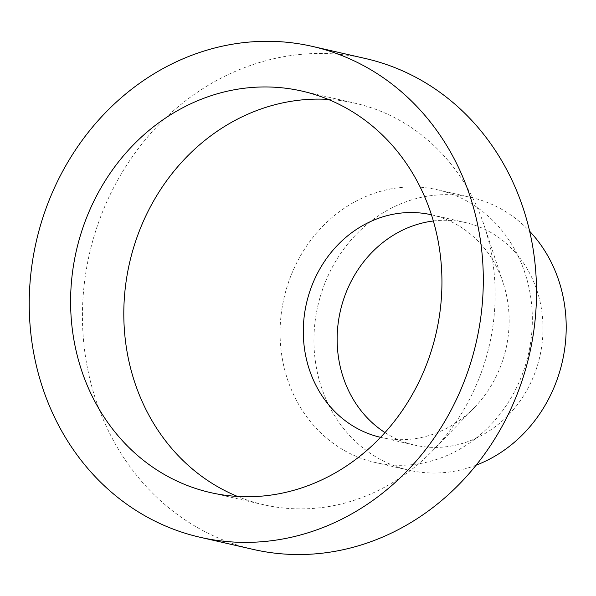 <?xml version="1.0" encoding="UTF-8"?>
<svg xmlns="http://www.w3.org/2000/svg" width="596" height="596" viewBox="0 0 596 596"><rect width="100%" height="100%" fill="white"/><g stroke="black" fill="none" stroke-linecap="round" stroke-linejoin="round"><path stroke-width="0.45" stroke-dasharray="2.98 2.23" d="M328.232 99.405A205.896 184.551 102.9 0 1 355.335 103.279A205.896 184.551 102.9 0 1 484.25 225.765A205.896 184.551 102.9 0 1 432.927 450.382A205.896 184.551 102.9 0 1 263.611 504.73A205.896 184.551 102.9 0 1 237.506 496.438M253.389 549.452A251.78 225.675 102.9 0 1 83.224 336.755A251.78 225.675 102.9 0 1 217.592 79.976A251.78 225.675 102.9 0 1 365.557 58.55M355.164 201.642A139.874 125.376 102.9 0 1 437.367 189.744A139.874 125.376 102.9 0 1 528.436 354.031A139.874 125.376 102.9 0 1 375.055 462.466A139.874 125.376 102.9 0 1 280.515 344.302A139.874 125.376 102.9 0 1 355.164 201.642M476.159 465.171A139.874 125.376 102.9 0 1 408.916 470.207A139.874 125.376 102.9 0 1 314.375 352.042A139.874 125.376 102.9 0 1 389.024 209.382A139.874 125.376 102.9 0 1 471.227 197.485A139.874 125.376 102.9 0 1 529.613 231.218M433.337 220.989A114.141 102.303 102.9 0 1 465.498 222.569A114.141 102.303 102.9 0 1 539.805 356.632A114.141 102.303 102.9 0 1 414.645 445.115A114.141 102.303 102.9 0 1 384.986 432.577M431.43 214.791A114.141 102.303 102.9 0 1 431.638 214.836A114.141 102.303 102.9 0 1 503.098 282.735A114.141 102.303 102.9 0 1 474.647 407.254A114.141 102.303 102.9 0 1 380.784 437.375A114.141 102.303 102.9 0 1 380.583 437.33M210.403 492.572L263.611 504.73M302.127 91.121L355.335 103.279M375.055 462.466L408.916 470.207M437.367 189.744L471.227 197.485M380.784 437.375L414.645 445.115M431.638 214.836L465.498 222.569M503.098 282.735L484.25 225.765M474.647 407.254L432.927 450.382"/><path stroke-width="0.89" d="M181.124 108.636A205.896 184.551 102.9 0 1 302.127 91.121A205.896 184.551 102.9 0 1 436.183 332.955A205.896 184.551 102.9 0 1 210.403 492.572A205.896 184.551 102.9 0 1 71.244 318.629A205.896 184.551 102.9 0 1 181.124 108.636M237.506 496.438A205.896 184.551 102.9 0 1 123.812 315.656A205.896 184.551 102.9 0 1 234.332 120.794A205.896 184.551 102.9 0 1 328.232 99.405M164.384 67.817A251.78 225.675 102.9 0 1 312.349 46.391A251.78 225.675 102.9 0 1 476.271 342.111A251.78 225.675 102.9 0 1 200.181 537.294A251.78 225.675 102.9 0 1 30.016 324.596A251.78 225.675 102.9 0 1 164.384 67.817M312.349 46.391L365.557 58.55A251.78 225.675 102.9 0 1 529.479 354.27A251.78 225.675 102.9 0 1 253.389 549.452L200.181 537.294M529.613 231.218A139.874 125.376 102.9 0 1 476.159 465.171M384.986 432.577A114.141 102.303 102.9 0 1 337.425 330.84A114.141 102.303 102.9 0 1 398.419 232.284A114.141 102.303 102.9 0 1 433.337 220.989M380.583 437.33A114.141 102.303 102.9 0 1 303.64 340.837A114.141 102.303 102.9 0 1 364.558 224.543A114.141 102.303 102.9 0 1 431.43 214.791"/></g></svg>
